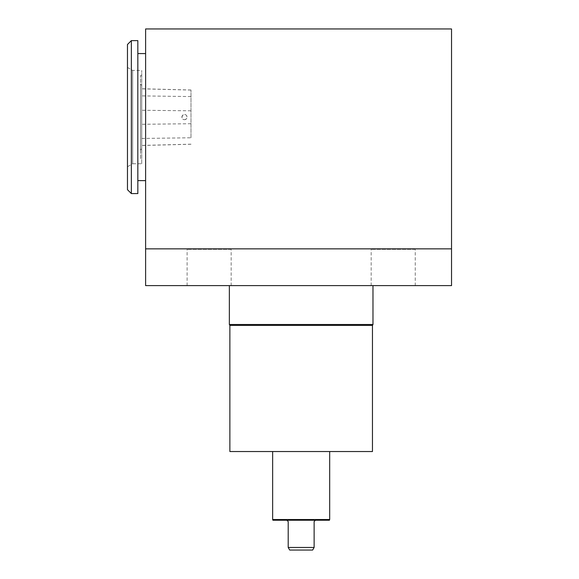 <?xml version="1.0" encoding="UTF-8"?>
<svg xmlns="http://www.w3.org/2000/svg" width="579" height="579" viewBox="0 0 579 579"><rect width="100%" height="100%" fill="white"/><g stroke="black" fill="none" stroke-linecap="round" stroke-linejoin="round"><path stroke-width="0.43" stroke-dasharray="2.9 2.17" d="M314.129 547.459L312.631 550.05L289.703 550.05L288.204 547.459L314.129 547.459L314.129 521.534L315.425 520.239L272.904 520.239M329.683 519.522L272.651 519.522M329.422 520.239L315.425 520.239M286.909 520.239L288.204 521.534L288.204 547.459M184.506 119.687A2.591 2.591 0 0 0 186.749 115.8A2.591 2.591 0 0 0 182.255 115.8A2.591 2.591 0 0 0 184.506 119.687C179.649 119.578 182.826 111.906 186.344 115.272C187.661 117.544 187.046 119.021 184.506 119.687M190.983 137.773L190.983 89.998L190.983 137.773L141.725 138.461L141.725 145.488L141.725 88.761L141.725 138.461M272.651 451.533L329.683 451.533L272.651 451.533M372.463 451.533L229.87 451.533M145.611 248.854L145.611 28.95L451.533 28.95L451.533 285.613L145.611 285.613L145.611 248.854L451.533 248.854M141.725 148.723L141.725 85.468L141.725 148.723L140.429 150.019L140.429 84.172L140.429 150.019M415.237 249.317L371.168 249.317L415.237 249.317L415.237 285.613L371.168 285.613L415.237 285.613M231.166 249.317L187.097 249.317L231.166 249.317L231.166 285.613L187.097 285.613L231.166 285.613M372.463 325.398L229.87 325.398M229.356 285.613L372.977 285.613L229.356 285.613M372.977 324.501L229.356 324.501M137.838 40.617L137.838 193.574M137.838 180.612L137.838 53.579L137.838 180.612M145.611 180.612L145.611 53.579L145.611 180.612M140.429 158.574L140.429 75.617L140.429 158.574L141.725 158.574L141.725 75.617L141.725 158.574M141.725 163.763L141.725 70.428L141.725 163.763L132.649 163.763L132.649 70.428L132.649 163.763L127.467 166.752L127.467 67.439L127.467 166.752M127.467 44.503L127.467 189.688M131.353 40.617L131.353 193.574M190.983 144.185L141.725 145.423M190.983 110.813L141.725 110.256M190.983 90.063L141.725 88.833M190.983 96.57L141.725 95.897M190.983 123.725L141.725 124.29M190.983 89.998L141.725 88.761M190.983 144.251L141.725 145.488M371.168 285.613L371.168 249.317M187.097 285.613L187.097 249.317M141.725 85.468L140.429 84.172M140.429 75.617L141.725 75.617M127.467 67.439L132.649 70.428L141.725 70.428"/><path stroke-width="0.87" d="M288.204 547.459L289.703 550.05L312.631 550.05L314.129 547.459L288.204 547.459L288.204 521.534L286.909 520.239L329.422 520.239L329.683 519.522L272.651 519.522L272.904 520.239L286.909 520.239M315.425 520.239L314.129 521.534L314.129 547.459M272.651 451.533L272.651 519.522M372.463 325.398L229.87 325.398L229.87 451.533L372.463 451.533L372.463 325.398L372.977 324.501L229.356 324.501L229.356 285.613M229.87 325.398L229.356 324.501M137.838 193.574L137.838 40.617L131.353 40.617L131.353 193.574L137.838 193.574M137.838 180.612L145.611 180.612M131.353 193.574L127.467 189.688L127.467 44.503L131.353 40.617M451.533 248.854L451.533 28.95L145.611 28.95L145.611 248.854L451.533 248.854L451.533 285.613L145.611 285.613L145.611 248.854M329.683 451.533L329.683 519.522M372.977 285.613L372.977 324.501M137.838 53.579L145.611 53.579"/></g></svg>
